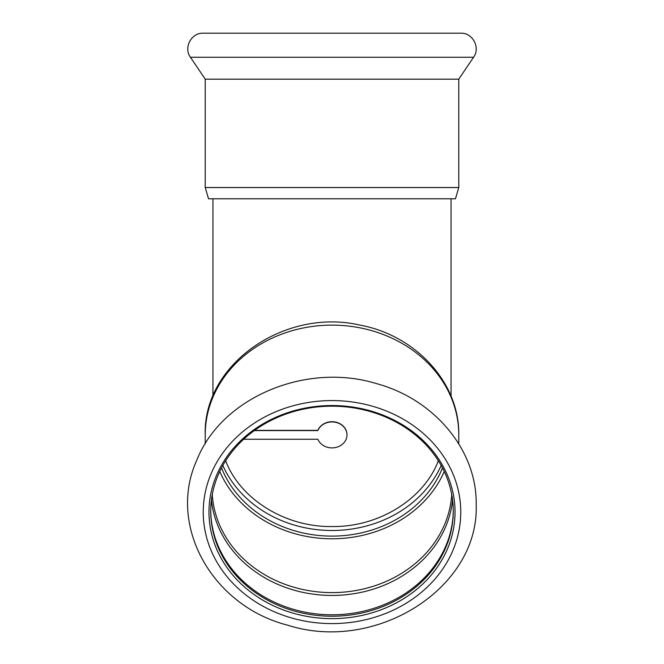 <?xml version="1.0" encoding="UTF-8"?>
<svg xmlns="http://www.w3.org/2000/svg" width="664" height="664" viewBox="0 0 664 664"><rect width="100%" height="100%" fill="white"/><g stroke="black" fill="none" stroke-linecap="round" stroke-linejoin="round"><path stroke-width="1" d="M451.064 396.184L451.064 198.785L212.936 198.785L212.936 396.184M225.652 460.741C239.953 498.946 285.122 527.266 332 526.535C378.878 527.266 424.047 498.946 438.348 460.741M458.774 79.174L205.226 79.174L205.226 187.538L208.529 198.785L455.471 198.785L458.774 187.538L458.774 79.174L473.556 57.262C480.678 47.742 472.644 32.627 460.758 33.2L203.242 33.2C191.365 32.627 183.322 47.742 190.443 57.262L473.556 57.262M205.226 79.174L190.443 57.262M346.99 434.804A14.99 12.981 180 0 0 346.99 434.696A14.99 12.981 180 0 0 334.531 421.897A14.99 12.981 180 0 0 317.865 430.372L254.586 430.372M243.68 439.244L317.865 439.244A14.99 12.981 180 0 0 334.531 447.71A14.99 12.981 180 0 0 346.99 434.92A14.99 12.981 180 0 0 334.531 422.121A14.99 12.981 180 0 0 317.865 430.587L254.279 430.587M219.742 471.49A119.943 103.874 180 0 0 332 538.786A119.943 103.874 180 0 0 444.257 471.49M221.527 467.896A116.856 101.202 180 0 0 332 536.114A116.856 101.202 180 0 0 442.473 467.896M210.737 510.483A121.263 105.02 180 0 0 332 614.789A121.263 105.02 180 0 0 453.263 510.483M453.263 511.205A121.263 105.02 180 0 0 332 406.185A121.263 105.02 180 0 0 210.737 511.205A121.263 105.02 180 0 0 332 616.225A121.263 105.02 180 0 0 453.263 511.205M222.855 465.439A116.856 101.202 180 0 0 332 530.494A116.856 101.202 180 0 0 441.145 465.439M458.774 434.92C459.704 382.771 415.49 335.121 359.714 325.061C284.981 307.756 202.96 363.996 205.226 434.92A126.774 109.792 180 0 1 332 325.128A126.774 109.792 180 0 1 458.774 434.92L458.774 443.834M455.031 512.085A123.031 106.547 180 0 0 270.489 419.814A123.031 106.547 180 0 0 270.489 604.356A123.031 106.547 180 0 0 455.031 512.085M205.226 187.538L458.774 187.538M211.418 500.05A121.072 104.854 180 0 0 332 595.442A121.072 104.854 180 0 0 452.582 500.05M212.256 494.647A119.943 103.874 180 0 0 332 592.612A119.943 103.874 180 0 0 451.744 494.647M460.758 512.085A128.758 111.51 180 0 0 267.617 415.515A128.758 111.51 180 0 0 267.617 608.656A128.758 111.51 180 0 0 460.758 512.085M205.226 434.92L205.226 443.834M476.196 504.366C477.051 449.951 433.974 398.915 376.031 383.477C305.789 362.112 221.577 397.379 196.834 460.119C166.913 525.564 212.389 606.191 287.836 625.222C375.542 653.326 479.366 588.428 476.196 504.366"/></g></svg>
